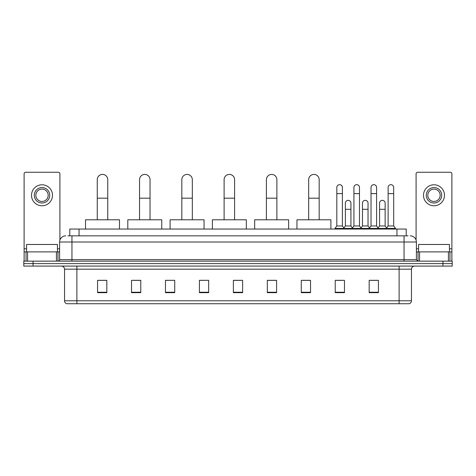 <?xml version="1.0" encoding="UTF-8"?>
<svg xmlns="http://www.w3.org/2000/svg" width="476" height="476" viewBox="0 0 476 476"><rect width="100%" height="100%" fill="white"/><g stroke="black" fill="none" stroke-linecap="round" stroke-linejoin="round"><path stroke-width="0.71" d="M69.793 235.84L69.793 229.051L406.207 229.051L406.207 235.84M68.08 235.84L408.063 235.84M67.937 235.84L71.947 235.84L71.947 242.01L59.601 242.01L59.601 259.604A1.541 1.541 0 0 1 58.06 261.145M65.777 235.84A6.17 6.17 0 0 0 59.601 242.01M410.223 235.84A6.17 6.17 0 0 1 416.399 242.01L416.399 259.604L417.94 261.145M33.058 261.145L23.8 261.145L23.8 263.615L33.058 263.615L23.8 263.615L23.8 266.084L33.058 266.084L33.058 263.615L442.942 263.615L33.058 263.615L33.058 261.145L442.942 261.145L442.942 263.615L452.2 263.615L442.942 263.615L442.942 266.084L33.058 266.084M442.942 266.084L452.2 266.084L452.2 261.145L442.942 261.145M411.46 300.778C411.371 302.26 410.633 303.248 409.235 303.742L399.114 303.742L399.114 300.778L411.46 300.778L411.46 269.172A3.088 3.088 0 0 1 414.542 266.084M399.114 303.742L66.765 303.742A3.088 3.088 0 0 1 64.54 300.778L64.54 269.172C64.361 267.298 63.332 266.268 61.458 266.084M378.432 292.663L378.432 280.316L369.174 280.316L369.174 292.663L378.432 292.663M344.481 292.663L344.481 280.316L335.223 280.316L335.223 292.663L344.481 292.663M310.53 292.663L310.53 280.316L301.272 280.316L301.272 292.663L310.53 292.663M276.58 292.663L276.58 280.316L267.322 280.316L267.322 292.663L276.58 292.663M106.826 292.663L106.826 280.316L97.568 280.316L97.568 292.663L106.826 292.663M140.777 292.663L140.777 280.316L131.519 280.316L131.519 292.663L140.777 292.663M174.728 292.663L174.728 280.316L165.47 280.316L165.47 292.663L174.728 292.663M208.678 292.663L208.678 280.316L199.42 280.316L199.42 292.663L208.678 292.663M242.629 292.663L242.629 280.316L233.371 280.316L233.371 292.663L242.629 292.663M302.813 280.376L310.53 280.376M336.52 280.376L342.69 280.376M370.715 280.376L376.891 280.376M208.678 280.316L199.42 280.376L208.678 280.316M174.728 280.316L165.47 280.376L174.728 280.316M133.679 280.376L140.777 280.376M233.371 280.376L240.469 280.376M106.826 280.376L97.568 280.376M276.58 280.376L267.322 280.376M57.441 251.887L57.441 244.48L26.579 244.48L26.579 251.887M56.442 261.145L56.442 251.887L27.578 251.887L27.578 261.145M59.911 240.082L59.911 173.799A1.541 1.541 0 0 0 58.369 172.258L25.65 172.258A1.541 1.541 0 0 0 24.109 173.799L24.109 251.887L27.578 251.887M56.442 251.887L59.601 251.887M24.109 261.145L24.109 251.887M42.013 187.568A7.717 7.717 0 0 0 34.296 195.285A7.717 7.717 0 0 0 42.013 203.002A7.717 7.717 0 0 0 49.724 195.285A7.717 7.717 0 0 0 42.013 187.568M42.013 189.109A6.17 6.17 0 0 0 35.837 195.285A6.17 6.17 0 0 0 42.013 201.455A6.17 6.17 0 0 0 48.183 195.285A6.17 6.17 0 0 0 42.013 189.109M42.013 205.775A10.496 10.496 0 0 0 52.503 195.285A10.496 10.496 0 0 0 42.013 184.789A10.496 10.496 0 0 0 31.517 195.285A10.496 10.496 0 0 0 42.013 205.775M97.259 219.787L97.259 179.666A5.248 5.248 0 0 1 102.507 174.418A5.248 5.248 0 0 1 107.754 179.666A5.248 5.248 0 0 0 102.507 174.418M107.754 219.787L107.754 179.666M119.482 229.051L119.482 219.787L85.531 219.787L85.531 229.051M139.539 219.787L139.539 179.666A5.248 5.248 0 0 1 144.787 174.418A5.248 5.248 0 0 1 150.035 179.666A5.248 5.248 0 0 0 144.787 174.418M150.035 219.787L150.035 179.666M161.763 229.051L161.763 219.787L127.812 219.787L127.812 229.051M181.826 219.787L181.826 179.666A5.248 5.248 0 0 1 187.074 174.418A5.248 5.248 0 0 1 192.322 179.666A5.248 5.248 0 0 0 187.074 174.418M192.322 219.787L192.322 179.666M204.049 229.051L204.049 219.787L170.099 219.787L170.099 229.051M224.113 219.787L224.113 179.666A5.248 5.248 0 0 1 229.361 174.418A5.248 5.248 0 0 1 234.603 179.666A5.248 5.248 0 0 0 229.361 174.418M234.603 219.787L234.603 179.666M246.336 229.051L246.336 219.787L212.385 219.787L212.385 229.051M266.393 219.787L266.393 179.666A5.248 5.248 0 0 1 271.641 174.418A5.248 5.248 0 0 1 276.889 179.666A5.248 5.248 0 0 0 271.641 174.418M276.889 219.787L276.889 179.666M288.617 229.051L288.617 219.787L254.666 219.787L254.666 229.051M308.68 219.787L308.68 179.666A5.248 5.248 0 0 1 313.928 174.418A5.248 5.248 0 0 1 319.176 179.666A5.248 5.248 0 0 0 313.928 174.418M319.176 219.787L319.176 179.666M330.903 229.051L330.903 219.787L296.953 219.787L296.953 229.051M336.829 193.619L342.387 193.619L342.387 225.963L336.829 225.963L336.829 187.443A2.779 2.779 0 0 1 339.781 184.67A2.779 2.779 0 0 1 342.387 187.443A2.779 2.779 0 0 0 339.781 184.67M336.829 225.963L334.979 228.432L334.979 229.051M342.387 225.963L344.237 228.432L334.979 228.432M353.93 225.963L353.93 193.619L359.481 193.619L359.481 225.963L353.93 225.963L352.073 228.432L344.237 228.432L344.237 229.051M353.93 193.619L353.93 187.443A2.779 2.779 0 0 1 356.881 184.67A2.779 2.779 0 0 1 359.481 187.443A2.779 2.779 0 0 0 356.881 184.67M359.481 225.963L361.338 228.432L352.073 228.432L352.073 229.051M371.024 225.963L371.024 193.619L376.581 193.619L376.581 225.963L371.024 225.963L369.174 228.432L361.338 228.432L361.338 229.051M371.024 193.619L371.024 187.443A2.779 2.779 0 0 1 373.981 184.67A2.779 2.779 0 0 1 376.581 187.443A2.779 2.779 0 0 0 373.981 184.67M376.581 225.963L378.432 228.432L369.174 228.432L369.174 229.051M388.124 225.963L388.124 193.619L393.682 193.619L393.682 225.963L388.124 225.963L386.274 228.432L378.432 228.432L378.432 229.051M388.124 193.619L388.124 187.443A2.779 2.779 0 0 1 391.076 184.67A2.779 2.779 0 0 1 393.682 187.443A2.779 2.779 0 0 0 391.076 184.67M393.682 225.963L395.532 228.432L386.274 228.432L386.274 229.051M395.532 228.432L395.532 229.051M345.38 203.121A2.779 2.779 0 0 1 348.331 200.348A2.779 2.779 0 0 1 350.931 203.121L350.931 209.297L345.38 209.297L345.38 203.121M350.931 209.297L350.931 225.963L345.38 225.963L345.38 209.297M345.38 225.963L343.88 227.956M350.931 225.963L352.43 227.956M362.474 203.121A2.779 2.779 0 0 1 365.431 200.348A2.779 2.779 0 0 1 368.031 203.121L368.031 209.297L362.474 209.297L362.474 203.121M368.031 209.297L368.031 225.963L362.474 225.963L362.474 209.297M362.474 225.963L360.981 227.956M368.031 225.963L369.531 227.956M379.574 203.121A2.779 2.779 0 0 1 382.525 200.348A2.779 2.779 0 0 1 385.132 203.121L385.132 209.297L379.574 209.297L379.574 203.121M385.132 209.297L385.132 225.963L379.574 225.963L379.574 209.297M379.574 225.963L378.081 227.956M385.132 225.963L386.631 227.956M448.422 261.145L448.422 251.887L419.558 251.887L419.558 261.145M448.422 251.887L451.891 251.887L451.891 173.799A1.541 1.541 0 0 0 450.35 172.258L417.63 172.258A1.541 1.541 0 0 0 416.089 173.799L416.089 240.082M416.399 251.887L419.558 251.887M451.891 251.887L451.891 261.145M433.987 187.568A7.717 7.717 0 0 0 426.276 195.285A7.717 7.717 0 0 0 433.987 203.002A7.717 7.717 0 0 0 441.704 195.285A7.717 7.717 0 0 0 433.987 187.568M433.987 189.109A6.17 6.17 0 0 0 427.817 195.285A6.17 6.17 0 0 0 433.987 201.455A6.17 6.17 0 0 0 440.163 195.285A6.17 6.17 0 0 0 433.987 189.109M433.987 205.775A10.496 10.496 0 0 0 444.483 195.285A10.496 10.496 0 0 0 433.987 184.789A10.496 10.496 0 0 0 423.497 195.285A10.496 10.496 0 0 0 433.987 205.775M449.421 251.887L449.421 244.48L418.559 244.48L418.559 251.887M79.052 235.84L79.052 229.051M396.948 235.84L396.948 229.051M71.947 261.145L71.947 259.604L416.399 259.604M59.601 259.604L71.947 259.604L71.947 242.01L404.053 242.01L404.053 261.145M416.399 242.01L404.053 242.01L404.053 235.84M399.114 266.084L399.114 269.172L64.54 269.172M411.46 269.172L399.114 269.172L399.114 300.778L76.886 300.778L76.886 303.742M64.54 300.778L76.886 300.778L76.886 266.084M242.629 292.234L233.371 292.234M208.678 292.234L199.42 292.234M174.728 292.234L165.47 292.234M140.777 292.234L131.519 292.234M106.826 292.234L97.568 292.234M276.58 292.234L267.322 292.234M310.53 292.234L301.272 292.234M344.481 292.234L335.223 292.234M378.432 292.234L369.174 292.234M59.601 248.805L57.441 248.805M26.579 248.805L24.109 248.805M57.959 251.887L57.959 261.145M24.133 251.887L24.133 261.145M26.061 261.145L26.061 251.887M97.259 198.183L107.754 198.183M139.539 198.183L150.035 198.183M181.826 198.183L192.322 198.183M224.113 198.183L234.603 198.183M266.393 198.183L276.889 198.183M308.68 198.183L319.176 198.183M451.891 248.805L449.421 248.805M418.559 248.805L416.399 248.805M451.867 261.145L451.867 251.887M449.939 251.887L449.939 261.145M418.041 261.145L418.041 251.887M342.387 193.619L342.387 187.443M359.481 193.619L359.481 187.443M376.581 193.619L376.581 187.443M393.682 193.619L393.682 187.443"/></g></svg>
